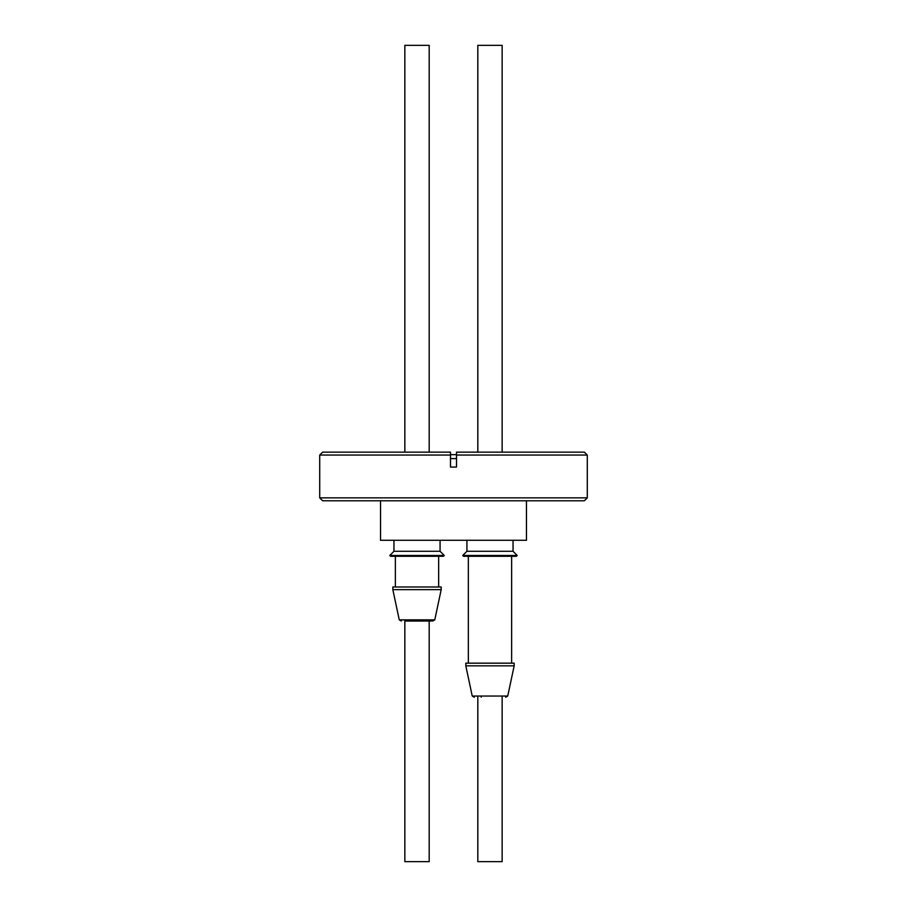 <?xml version="1.0" encoding="UTF-8"?>
<svg xmlns="http://www.w3.org/2000/svg" width="907" height="907" viewBox="0 0 907 907"><rect width="100%" height="100%" fill="white"/><g stroke="black" fill="none" stroke-linecap="round" stroke-linejoin="round"><path stroke-width="1.36" d="M489.803 696.043L472.23 696.043L465.813 665.829L514.167 665.829L507.739 696.043L489.803 696.043M429.181 621.046L404.851 621.046L404.851 861.65L429.181 861.65L429.181 621.046L431.483 621.046L416.018 621.046M399.261 619.866L434.77 619.866L441.187 589.652L392.833 589.652L399.261 619.866L401.348 621.046M502.149 452.14L502.149 45.35L477.819 45.35L477.819 452.14M481.232 697.222L481.232 696.043M502.149 697.222L502.149 861.65L477.819 861.65L477.819 697.222M514.167 665.829L514.167 663.164L465.813 663.164L465.813 665.829M468.341 556.286L468.341 663.164M511.639 556.286L511.639 663.164M463.568 556.286L516.4 556.286L517.228 555.469L462.74 555.469L463.568 556.286M517.228 555.469L513.045 551.286L466.924 551.286L462.74 555.469M513.045 551.286L513.045 540.289M466.924 551.286L466.924 540.289M380.532 500.789L380.532 540.289L526.468 540.289L526.468 500.789M393.955 540.289L393.955 551.286L440.076 551.286L440.076 540.289M393.955 551.286L389.772 555.469L444.26 555.469L440.076 551.286M389.772 555.469L390.6 556.286L443.432 556.286L444.26 555.469M429.181 452.14L429.181 45.35L404.851 45.35L404.851 452.14M392.833 589.652L392.833 586.988L441.187 586.988L441.187 589.652M319.718 497.864L322.643 500.789L584.357 500.789L587.283 497.864L587.283 455.053L456.516 455.053L456.516 467.06L450.484 467.06L450.484 452.14L450.484 455.053L319.718 455.053L319.718 497.864L587.283 497.864M319.718 455.053L322.643 452.14L450.484 452.14L450.484 454.668L456.516 454.668L456.516 452.14L584.357 452.14L587.283 455.053M456.516 452.14L456.516 455.053L456.516 452.14M456.516 458.613L450.484 458.613M472.23 696.043L474.316 697.222M438.659 556.286L438.659 586.988M434.77 619.866L432.684 621.046M426.063 621.046L426.063 619.866M395.361 556.286L395.361 586.988M507.739 696.043L505.653 697.222"/></g></svg>

